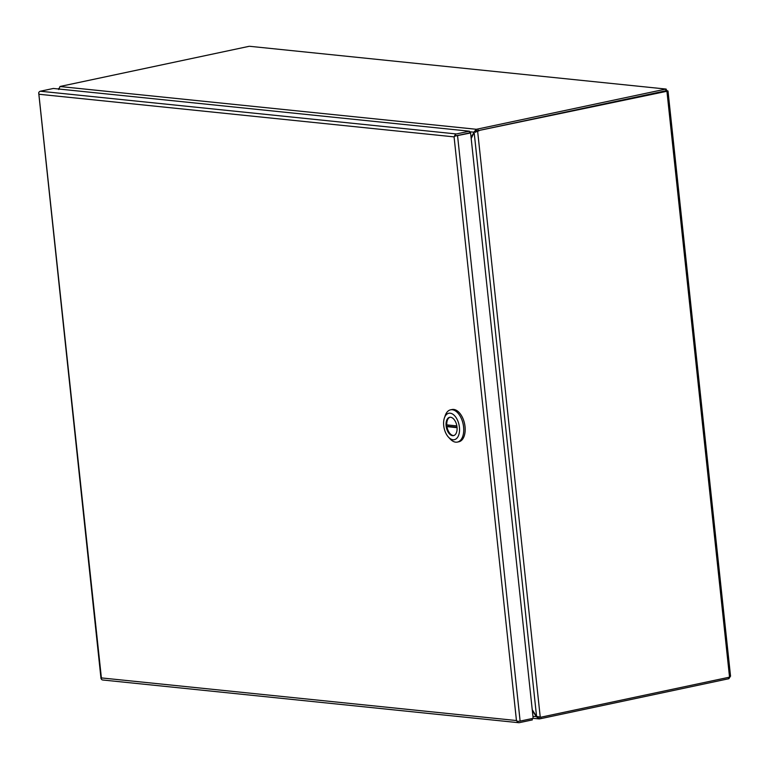 <?xml version="1.0" encoding="UTF-8"?>
<svg xmlns="http://www.w3.org/2000/svg" width="769" height="769" viewBox="0 0 769 769"><rect width="100%" height="100%" fill="white"/><g stroke="black" fill="none" stroke-linecap="round" stroke-linejoin="round"><path stroke-width="1.15" d="M730.089 676.845L728.868 678.691L728.579 677.364M249.723 46.303L666.165 89.069L249.723 46.303M477.934 128.971A7.498 1.105 173.9 0 1 476.309 129.279L476.482 130.961A7.498 1.105 -6.1 0 0 478.107 130.653L477.934 128.971L665.714 89.108L667.559 91.146L666.886 90.886L729.541 677.153L730.031 675.711M667.559 91.146L478.107 130.663L665.896 90.79L666.175 91.434M539.78 717.121A7.498 1.105 173.9 0 1 539.136 717.227L539.319 718.909A7.498 1.105 -6.1 0 0 540.943 718.611L728.724 678.739M469.484 131.739L473.887 132.191L476.309 129.279L59.972 86.522A7.498 1.105 173.9 0 1 61.328 86.195L249.108 46.323M665.714 89.108L665.887 90.78L666.886 90.886M729.541 677.153L541.751 717.025A7.498 6.075 -84.1 0 1 540.242 717.121L477.645 131.307A7.498 6.075 -84.1 0 1 479.106 130.759M532.34 710.758A569.598 322.317 -102 0 0 535.56 715.391A7.498 4.239 78 0 1 536.358 716.756L539.319 718.909L533.061 718.352M58.108 88.954L58.627 88.522M59.972 86.522L58.771 89.56M478.107 130.653L665.887 90.78M478.107 130.663A7.498 6.075 95.9 0 0 476.645 131.201L475.55 132.326M476.03 131.701L477.645 131.307L476.645 131.201M471.195 138.564A569.598 322.317 -102 0 0 473.521 133.652A7.498 4.239 78 0 1 474.175 132.614L536.56 716.381L540.242 717.121M536.993 716.621L532.946 716.4M471.08 137.488A569.598 322.317 -102 0 1 473.368 133.422A7.498 4.239 78 0 0 473.887 132.191L476.482 130.961M536.56 716.381A7.498 4.239 78 0 1 535.666 715.18A569.598 322.317 -102 0 0 532.225 709.681M456.565 135.642L470.599 132.979L533.157 718.333L520.123 721.101L517.71 721.399L516.451 720.534L454.075 136.882L454.777 135.469L456.488 135.661M454.777 135.469A2.576 2.096 -84.1 0 1 456.392 133.96L469.426 131.191L469.599 132.874L455.152 136.046L470.599 132.979M469.426 131.191L53.359 88.464L40.334 91.232A2.576 2.096 95.9 0 0 38.719 92.741L101.393 677.922A2.576 2.096 95.9 0 0 101.402 677.922L101.316 678.575M455.152 136.046L454.085 136.872L39.027 94.26L38.719 93.039M101.008 678.594L38.738 93.222M532.186 718.534L532.34 719.909L519.306 722.677A2.576 2.096 -84.1 0 1 518.767 722.706A2.576 2.096 -84.1 0 1 517.45 721.908L517.912 721.389M516.451 720.534L101.402 677.912L101.383 679.181A2.576 2.096 95.9 0 0 102.71 679.988L518.767 722.706M516.46 720.543L517.45 721.908M457.411 442.079L458.862 441.771A16.485 9.334 -102 0 0 465.034 426.632A16.485 9.334 -102 0 0 452.018 409.521L450.567 409.829A16.485 9.334 78 0 1 463.582 426.939A16.485 9.334 78 0 1 457.411 442.079A16.485 9.334 78 0 1 450.211 439.012L448.481 437.157A13.486 7.632 78 0 1 443.723 425.661A13.486 7.632 78 0 1 444.405 417.961A13.486 7.632 78 0 1 452.672 414.116A13.486 7.632 78 0 1 459.42 427.276A13.486 7.632 78 0 1 456.565 438.513A13.486 7.632 78 0 1 448.481 437.157M457.017 427.026A9.372 5.296 -102 0 0 449.625 417.307A9.372 5.296 -102 0 0 446.116 425.911A9.372 5.296 -102 0 0 453.518 435.629A9.372 5.296 -102 0 0 457.017 427.026M449.99 417.25A9.372 5.296 -102 0 0 446.847 425.757A9.363 5.296 -102 0 0 446.972 426.641L457.074 427.679M448.26 425.026A9.363 5.296 -102 0 0 448.298 425.449A9.363 5.296 -102 0 0 448.423 426.334L446.972 426.641M444.405 417.961L445.232 415.548A16.485 9.334 78 0 1 450.567 409.829M456.863 425.911L446.779 424.873A9.363 5.296 -102 0 0 446.847 425.757A9.372 5.296 -102 0 0 453.873 435.533M457.036 427.218L448.423 426.334M540.943 718.611L540.79 717.141M456.392 133.96L40.334 91.232M520.123 721.101L457.565 135.748M668.001 90.982L730.55 676.211M666.617 90.857L667.213 90.905"/></g></svg>
